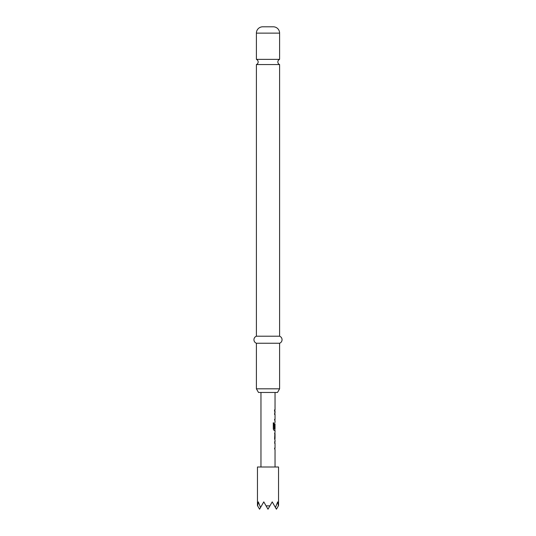 <?xml version="1.0" encoding="UTF-8"?>
<svg xmlns="http://www.w3.org/2000/svg" width="536" height="536" viewBox="0 0 536 536"><rect width="100%" height="100%" fill="white"/><g stroke="black" fill="none" stroke-linecap="round" stroke-linejoin="round"><path stroke-width="0.8" d="M256.396 59.355A2.814 2.814 0 0 1 256.396 64.568L279.604 64.568A2.814 2.814 0 0 1 279.604 59.355L256.396 59.355L256.396 33.132A6.332 6.332 0 0 1 262.727 26.8L273.273 26.8L262.727 26.8M273.273 26.8A6.332 6.332 0 0 1 279.604 33.132L279.604 59.355M277.494 392.466L258.506 392.466L256.396 388.814L279.604 388.814L277.494 392.466M279.604 64.568L279.604 336.213A3.745 3.745 0 0 1 279.604 343.241L256.396 343.241L256.396 388.814M279.604 343.241L279.604 388.814M279.604 336.213L256.396 336.213A3.745 3.745 0 0 0 256.396 343.241M256.396 64.568L256.396 336.213M278.546 505.548L278.546 467.01L257.454 467.01L257.454 505.548M260.543 507.505L258.332 501.89L257.628 505.857L259.565 509.2L263.779 501.89L266.07 505.857L269.93 505.857L272.221 501.89L275.457 507.505L277.668 501.89L278.372 505.857L276.435 509.2L275.457 507.505M274.981 443.225L274.613 443.225L274.894 441.845M274.613 441.751L274.961 441.751M274.894 449.577L274.613 448.197L274.981 448.197M274.955 440.076L274.613 438.696L274.955 432.15M274.486 433.624L274.981 433.624L274.62 433.624L274.981 433.624L274.981 438.595L274.62 438.595M274.894 430.381L274.09 430.475L273.286 429.095L273.286 422.897L274.144 422.897L274.144 428.74L274.981 428.84M274.968 423.963L274.968 428.163L274.613 428.163L274.894 423.869M274.613 414.428L274.981 414.428L274.613 414.428L274.894 413.048M274.894 420.78L274.613 419.4L274.981 419.4M274.613 409.799L274.486 411.28M266.07 505.857L268 509.2L269.93 505.857M274.479 412.955L274.961 412.955M274.847 414.428L274.479 414.428M274.479 419.4L274.847 419.4M273.179 422.897L274.017 422.897L274.191 428.84M274.827 423.963L274.968 428.163M274.827 428.163L274.479 428.163M274.841 433.624L274.968 438.502M274.479 448.197L274.847 448.197M279.604 33.132L256.396 33.132M275.035 392.466L275.035 409.799M275.035 411.28L275.035 412.955M275.035 414.428L275.035 419.4M275.035 420.874L275.035 422.549M275.035 423.869L275.035 428.84M275.035 430.475L275.035 432.15M275.035 433.624L275.035 438.595M275.035 440.076L275.035 441.751M275.035 443.225L275.035 448.197M275.035 449.671L275.035 467.01M260.965 392.466L260.965 467.01M274.894 409.799L274.894 411.28M274.894 412.955L274.894 414.428M274.894 419.4L274.894 420.874M274.894 428.84L274.894 430.475M274.894 432.237L274.894 433.624M274.894 438.595L274.894 439.989M274.894 441.751L274.894 443.225M274.894 448.197L274.894 449.671"/></g></svg>
